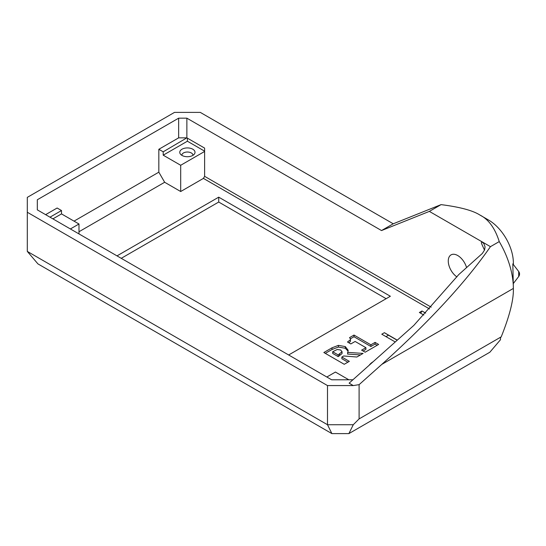 <?xml version="1.0" encoding="UTF-8"?>
<svg xmlns="http://www.w3.org/2000/svg" width="546" height="546" viewBox="0 0 546 546"><rect width="100%" height="100%" fill="white"/><g stroke="black" fill="none" stroke-linecap="round" stroke-linejoin="round"><path stroke-width="0.82" d="M353.276 385.572L359.104 384.657L359.104 418.898L501.221 336.848C509.705 315.684 513.752 299.549 513.37 288.431A66.23 38.234 -120 0 0 499.249 241.585C494.983 228.153 488.52 219.294 479.859 215.008C472.775 210.476 459.848 207.016 441.072 204.627L393.243 223.792L200.286 112.387L174.502 112.387L27.3 197.372L27.3 212.257L327.498 385.572L353.276 385.572L349.112 383.169L413.848 325.382L458.708 274.638L482.384 253.419L484.595 249.918L485.06 246.819L483.858 243.577L481.463 241.475L481.463 243.345L484.5 250.177M359.104 384.657L381.811 364.387C429.436 321.56 465.642 282.316 490.451 246.662L429.354 211.391L381.524 230.555L393.243 223.792M499.249 241.585L490.451 246.662M479.859 215.008L488.602 220.058L479.859 215.008M441.072 204.627L429.354 211.391M359.104 418.898L353.276 424.727L348.874 433.613L489.858 352.225L500.477 339.735L500.477 337.762L501.221 336.848M513.37 264.557L513.37 262.96A35.033 20.222 -120 0 0 488.602 220.058M381.811 364.387L513.37 288.431L512.824 263.848L518.7 271.505L518.7 276.522A4.122 4.122 0 0 0 518.7 271.505M352.893 379.791L331.64 379.791L37.312 209.862L37.312 199.768L178.651 118.168L186.869 118.168L381.524 230.555M327.498 385.572L327.498 424.727L27.3 251.406L37.927 263.889L331.893 433.613L327.498 424.727L353.276 424.727M27.3 212.257L27.3 251.406M331.893 433.613L348.874 433.613M186.869 118.168L186.869 137.851L178.651 137.851L178.651 118.168M204.614 151.16L187.394 141.216L163.206 155.18L163.206 151.815L186.869 137.851M187.128 138.001L204.614 148.096L204.614 151.46L180.692 165.274L163.206 155.18M429.545 308.954L203.419 178.399L204.614 176.331L204.614 151.46M204.614 176.331L431.203 307.152M456.941 276.918A13.391 7.733 60 0 1 448.266 261.008A13.391 7.733 60 0 1 451.044 254.88A13.391 7.733 60 0 1 457.739 255.542A13.391 7.733 60 0 1 466.571 267.615M338.179 354.92L342.069 351.644L342.049 353.583L338.179 356.599L332.691 353.433L332.691 351.754L338.179 354.92L338.179 356.599M342.049 353.583L342.049 351.904L340.704 350.006L337.251 349.481L332.691 351.754M347.549 352.368L363.09 353.419L356.859 357.016L343.7 355.972L341.851 357.036L349.338 361.363L344.246 364.298L323.846 352.525L332.043 347.788L338.424 345.365L345.318 346.594L348.177 350.3L347.549 354.054L360.483 354.927M325.3 353.364L332.043 349.474L338.424 347.051L345.318 348.28L348.075 351.146M341.851 357.036L341.851 358.722L347.877 362.203M350.512 338.752L353.999 336.739L370.891 346.492L375.088 344.069L377.19 345.284M350.361 341.455L350.559 339.086L349.536 337.633L353.999 335.06L370.891 344.813L375.088 342.39L378.644 344.437L365.172 352.218L361.616 350.163L365.916 347.686L355.125 341.455L350.825 343.932L347.502 342.014L350.361 339.776L350.361 341.455L348.887 342.813M363.076 351.01L365.916 349.365L365.916 347.686M181.832 155.33A5.562 3.215 180 0 1 181.832 155.235A5.562 3.215 180 0 1 187.394 152.02A5.562 3.215 180 0 1 192.956 155.235A5.562 3.215 180 0 1 192.956 155.33M49.993 217.178L61.5 210.538L61.5 213.902L52.907 218.864M61.5 213.902L78.986 223.996L70.393 228.958M326.836 377.013L335.435 372.051L348.839 379.791M338.424 345.365L338.424 347.051M375.088 342.39L375.088 344.069M370.891 344.813L370.891 346.492M353.999 335.06L353.999 336.739M350.361 339.776L350.559 339.086M182.002 155.433A7.624 4.402 0 0 0 194.356 154.115A7.624 4.402 0 0 0 187.394 147.918A7.624 4.402 0 0 0 180.433 154.115A7.624 4.402 0 0 0 182.002 155.433M78.986 231.736L164.66 182.268L158.831 172.174L74.031 221.137M61.5 210.538L57.132 208.012L45.618 214.66M78.986 233.92L78.986 223.996M386.138 298.696L218.721 202.04L121.246 258.319M218.721 202.04L218.721 197.161L390.363 296.26L288.663 354.975M117.015 255.876L218.721 197.161M369.192 365.247A19.574 11.302 180 0 1 373.109 361.745M395.249 341.98L381.77 334.2L384.391 332.685L397.311 340.144M397.195 340.247L388.472 335.203L385.995 336.636M388.472 335.203L384.391 332.685M423.826 315.069L419.362 312.489L421.983 310.981L425.675 313.111M420.693 313.261L421.983 310.981M203.419 178.399L180.692 191.523L164.66 182.268M187.394 141.216L187.394 138.152M180.692 191.523L180.692 165.274M158.831 172.174L158.831 149.29L163.206 151.815M37.312 199.768L37.312 209.862M158.831 149.29L178.651 137.851M339.646 354.067L339.646 355.753M345.318 346.594L345.318 348.28M332.043 347.788L332.043 349.474M518.7 276.522L513.37 283.47"/></g></svg>
